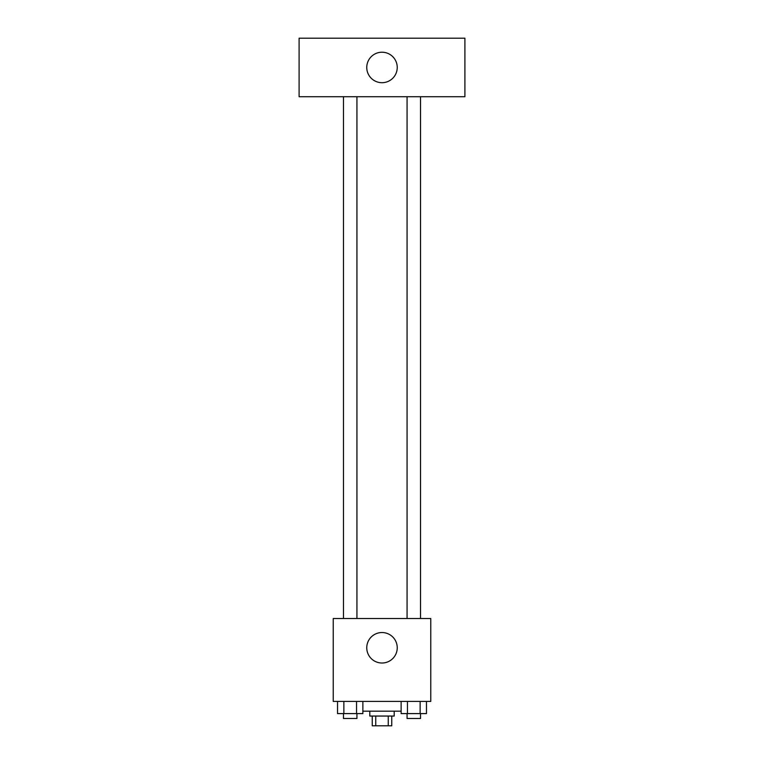 <?xml version="1.0" encoding="UTF-8"?>
<svg xmlns="http://www.w3.org/2000/svg" width="764" height="764" viewBox="0 0 764 764"><rect width="100%" height="100%" fill="white"/><g stroke="black" fill="none" stroke-linecap="round" stroke-linejoin="round"><path stroke-width="1.15" d="M388.255 716.049L388.255 725.8L372.249 725.8L372.249 716.049M388.255 725.8L391.751 725.8L391.751 716.049M394.195 711.169L394.195 716.049L369.805 716.049L369.805 711.169M375.745 716.049L375.745 725.8M362.871 711.169L401.129 711.169M430.762 701.419L333.238 701.419L333.238 618.515L430.762 618.515L430.762 701.419M397.242 647.776A15.242 15.242 0 0 1 374.379 660.975A15.242 15.242 0 0 1 374.379 634.578A15.242 15.242 0 0 1 397.242 647.776M407.069 618.515L407.069 96.722M356.931 96.722L356.931 618.515M464.904 96.722L299.096 96.722L299.096 38.2L464.904 38.2L464.904 96.722M382 52.219A15.242 15.242 0 0 1 395.198 75.082A15.242 15.242 0 0 1 368.802 75.082A15.242 15.242 0 0 1 382 52.219M426.465 701.419L426.465 713.605L401.129 713.605L401.129 701.419M420.133 701.419L420.133 713.605M407.46 701.419L407.46 713.605M420.525 713.605L420.525 718.485L407.069 718.485L407.069 713.605M362.871 701.419L362.871 713.605L337.535 713.605L337.535 701.419M356.54 701.419L356.54 713.605M343.867 701.419L343.867 713.605M356.931 713.605L356.931 718.485L343.475 718.485L343.475 713.605M420.525 618.515L420.525 96.722M343.475 96.722L343.475 618.515"/></g></svg>
